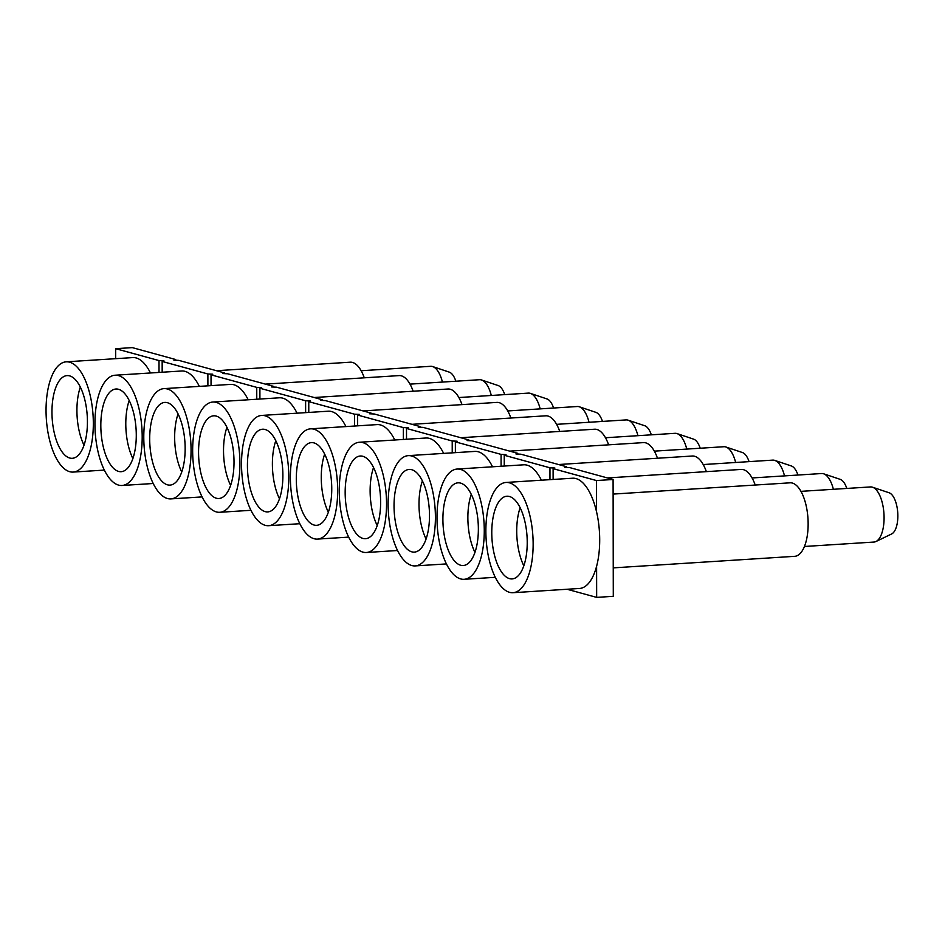 <?xml version="1.0" encoding="UTF-8"?>
<svg xmlns="http://www.w3.org/2000/svg" width="945" height="945" viewBox="0 0 945 945"><rect width="100%" height="100%" fill="white"/><g stroke="black" fill="none" stroke-linecap="round" stroke-linejoin="round"><path stroke-width="1.42" d="M129.193 400.515A41.426 17.577 -93.6 0 0 132.891 458.608M108.982 393.085A41.426 17.577 -93.6 0 0 101.954 440.086A41.426 17.577 -93.6 0 0 121.196 471.697A41.426 17.577 -93.6 0 0 136.092 429.243A41.426 17.577 -93.6 0 0 115.928 389.009A41.426 17.577 -93.6 0 0 108.982 393.085M105.793 380.658A55.235 23.436 -93.6 0 0 96.425 443.335A55.235 23.436 -93.6 0 0 122.07 485.482A55.235 23.436 -93.6 0 0 141.939 428.865A55.235 23.436 -93.6 0 0 115.054 375.224A55.235 23.436 -93.6 0 0 105.793 380.658M199.324 386.375A55.235 23.436 -93.6 0 0 181.617 370.995L115.054 375.224M224.52 373.641L224.52 372.921L178.806 360.376L173.892 360.151L175.652 359.513L175.652 360.234M224.52 372.921L222.76 373.558L227.662 373.783L273.388 386.316L273.388 387.037M273.388 386.316L271.628 386.966L276.531 387.178L322.245 399.723L322.257 400.444M322.245 399.723L320.497 400.361L325.399 400.585L371.113 413.119L371.125 413.851M371.113 413.119L369.365 413.768L374.267 413.993L419.982 426.526L419.993 427.246M419.982 426.526L418.233 427.175L423.136 427.388L468.85 439.933L468.85 440.654M468.85 439.933L467.102 440.571L472.004 440.795L517.718 453.328L517.718 454.061M517.718 453.328L515.97 453.978L520.872 454.202L566.587 466.735L566.587 467.456M566.587 466.735L564.838 467.385L569.74 467.598L613.092 479.493L613.293 596.319L596.661 597.382L596.602 566.279A55.235 23.436 -93.6 0 0 596.508 511.647L596.449 480.544L613.092 479.493M549.966 479.658L549.955 467.799L554.857 468.011L553.108 468.661L553.12 479.458M596.508 511.647A55.235 23.436 -93.6 0 0 572.552 478.217L505.988 482.458A55.235 23.436 -93.6 0 0 496.739 487.88A55.235 23.436 -93.6 0 0 487.372 550.557A55.235 23.436 -93.6 0 0 513.005 592.704A55.235 23.436 -93.6 0 0 532.885 536.087A55.235 23.436 -93.6 0 0 505.988 482.458M596.449 480.544L553.108 468.661M513.005 592.704L579.568 588.463A55.235 23.436 -93.6 0 0 596.602 566.279M567.071 589.267L596.661 597.382M501.098 466.251L501.086 454.391L505.988 454.616L504.24 455.254L504.252 466.05M541.39 480.202A55.235 23.436 -93.6 0 0 523.684 464.81L457.132 469.051A55.235 23.436 -93.6 0 0 447.871 474.473A55.235 23.436 -93.6 0 0 438.504 537.162A55.235 23.436 -93.6 0 0 464.137 579.297A55.235 23.436 -93.6 0 0 484.017 522.691A55.235 23.436 -93.6 0 0 457.132 469.051M549.955 467.799L504.24 455.254M452.23 452.844L452.218 440.984L457.12 441.209L455.372 441.858L455.384 452.643M492.522 466.795A55.235 23.436 -93.6 0 0 474.815 451.415L408.264 455.644A55.235 23.436 -93.6 0 0 399.003 461.077A55.235 23.436 -93.6 0 0 389.635 523.754A55.235 23.436 -93.6 0 0 415.28 565.901A55.235 23.436 -93.6 0 0 435.149 509.284A55.235 23.436 -93.6 0 0 408.264 455.644M501.086 454.391L455.372 441.858M403.361 439.449L403.35 427.589L408.252 427.801L406.504 428.451L406.515 439.248M443.654 453.399A55.235 23.436 -93.6 0 0 425.947 438.007L359.395 442.248A55.235 23.436 -93.6 0 0 350.134 447.67A55.235 23.436 -93.6 0 0 340.767 510.347A55.235 23.436 -93.6 0 0 366.412 552.494A55.235 23.436 -93.6 0 0 386.281 495.877A55.235 23.436 -93.6 0 0 359.395 442.248M452.218 440.984L406.504 428.451M354.505 426.041L354.481 414.182L359.383 414.406L357.635 415.044L357.647 425.841M394.786 439.992A55.235 23.436 -93.6 0 0 377.079 424.6L310.527 428.841A55.235 23.436 -93.6 0 0 301.266 434.275A55.235 23.436 -93.6 0 0 291.899 496.952A55.235 23.436 -93.6 0 0 317.544 539.087A55.235 23.436 -93.6 0 0 337.412 482.482A55.235 23.436 -93.6 0 0 310.527 428.841M403.35 427.589L357.635 415.044M305.637 412.634L305.613 400.774L310.515 400.999L308.767 401.649L308.779 412.433M345.917 426.585A55.235 23.436 -93.6 0 0 328.21 411.205L261.659 415.434A55.235 23.436 -93.6 0 0 252.398 420.868A55.235 23.436 -93.6 0 0 243.03 483.545A55.235 23.436 -93.6 0 0 268.675 525.692A55.235 23.436 -93.6 0 0 288.544 469.074A55.235 23.436 -93.6 0 0 261.659 415.434M354.481 414.182L308.767 401.649M256.768 399.239L256.745 387.379L261.647 387.604L259.899 388.241L259.91 399.038M297.061 413.189A55.235 23.436 -93.6 0 0 279.342 397.798L212.79 402.038A55.235 23.436 -93.6 0 0 203.529 407.46A55.235 23.436 -93.6 0 0 194.162 470.137A55.235 23.436 -93.6 0 0 219.807 512.284A55.235 23.436 -93.6 0 0 239.676 455.667A55.235 23.436 -93.6 0 0 212.79 402.038M305.613 400.774L259.899 388.241M207.9 385.832L207.876 373.972L212.779 374.196L211.03 374.834L211.042 385.631M248.192 399.782A55.235 23.436 -93.6 0 0 230.474 384.402L163.922 388.631A55.235 23.436 -93.6 0 0 154.661 394.065A55.235 23.436 -93.6 0 0 145.294 456.742A55.235 23.436 -93.6 0 0 170.939 498.889A55.235 23.436 -93.6 0 0 190.807 442.272A55.235 23.436 -93.6 0 0 163.922 388.631M256.745 387.379L211.03 374.834M150.456 372.98A55.235 23.436 -93.6 0 0 132.749 357.588L66.185 361.829A55.235 23.436 -93.6 0 0 56.924 367.251A55.235 23.436 -93.6 0 0 47.557 429.928A55.235 23.436 -93.6 0 0 73.202 472.075A55.235 23.436 -93.6 0 0 93.071 415.469A55.235 23.436 -93.6 0 0 66.185 361.829M159.032 372.436L159.008 360.577L115.656 348.681L115.68 358.675M159.008 360.577L163.91 360.789L162.162 361.439L162.174 372.236M175.652 359.513L132.3 347.618L115.656 348.681M207.876 373.972L162.162 361.439M80.325 387.107A41.426 17.577 -93.6 0 0 84.022 445.201M60.114 379.677A41.426 17.577 -93.6 0 0 53.085 426.691A41.426 17.577 -93.6 0 0 72.328 458.301A41.426 17.577 -93.6 0 0 87.235 415.835A41.426 17.577 -93.6 0 0 67.06 375.614A41.426 17.577 -93.6 0 0 60.114 379.677M178.062 413.91A41.426 17.577 -93.6 0 0 181.759 472.016M157.85 406.48A41.426 17.577 -93.6 0 0 150.822 453.494A41.426 17.577 -93.6 0 0 170.053 485.104A41.426 17.577 -93.6 0 0 184.96 442.638A41.426 17.577 -93.6 0 0 164.796 402.416A41.426 17.577 -93.6 0 0 157.85 406.48M226.93 427.317A41.426 17.577 -93.6 0 0 230.627 485.411M206.719 419.887A41.426 17.577 -93.6 0 0 199.69 466.901A41.426 17.577 -93.6 0 0 218.921 498.499A41.426 17.577 -93.6 0 0 233.828 456.045A41.426 17.577 -93.6 0 0 213.664 415.812A41.426 17.577 -93.6 0 0 206.719 419.887M275.798 440.724A41.426 17.577 -93.6 0 0 279.496 498.818M255.587 433.294A41.426 17.577 -93.6 0 0 248.559 480.296A41.426 17.577 -93.6 0 0 267.789 511.906A41.426 17.577 -93.6 0 0 282.697 469.452A41.426 17.577 -93.6 0 0 262.533 429.219A41.426 17.577 -93.6 0 0 255.587 433.294M324.667 454.12A41.426 17.577 -93.6 0 0 328.364 512.225M304.455 446.69A41.426 17.577 -93.6 0 0 297.427 493.703A41.426 17.577 -93.6 0 0 316.658 525.314A41.426 17.577 -93.6 0 0 331.565 482.848A41.426 17.577 -93.6 0 0 311.401 442.626A41.426 17.577 -93.6 0 0 304.455 446.69M373.535 467.527A41.426 17.577 -93.6 0 0 377.232 525.621M353.324 460.097A41.426 17.577 -93.6 0 0 346.295 507.111A41.426 17.577 -93.6 0 0 365.526 538.709A41.426 17.577 -93.6 0 0 380.433 496.255A41.426 17.577 -93.6 0 0 360.269 456.022A41.426 17.577 -93.6 0 0 353.324 460.097M422.403 480.934A41.426 17.577 -93.6 0 0 426.101 539.028M402.192 473.504A41.426 17.577 -93.6 0 0 395.164 520.506A41.426 17.577 -93.6 0 0 414.394 552.116A41.426 17.577 -93.6 0 0 429.302 509.65A41.426 17.577 -93.6 0 0 409.138 469.429A41.426 17.577 -93.6 0 0 402.192 473.504M471.271 494.329A41.426 17.577 -93.6 0 0 474.969 552.423M451.06 486.899A41.426 17.577 -93.6 0 0 444.032 533.913A41.426 17.577 -93.6 0 0 463.263 565.523A41.426 17.577 -93.6 0 0 478.17 523.058A41.426 17.577 -93.6 0 0 458.006 482.836A41.426 17.577 -93.6 0 0 451.06 486.899M520.128 507.737A41.426 17.577 -93.6 0 0 523.825 565.831M499.929 500.307A41.426 17.577 -93.6 0 0 492.9 547.309A41.426 17.577 -93.6 0 0 512.131 578.919A41.426 17.577 -93.6 0 0 527.038 536.465A41.426 17.577 -93.6 0 0 506.874 496.231A41.426 17.577 -93.6 0 0 499.929 500.307M613.116 494.081L790.044 482.824A36.82 15.616 86.4 0 1 807.975 518.581A36.82 15.616 86.4 0 1 794.721 556.321L613.246 567.874M804.443 546.482L874.007 542.052A27.618 11.718 -93.6 0 0 875.98 541.52A27.618 11.718 -93.6 0 0 884.083 517.742A27.618 11.718 -93.6 0 0 872.518 487.207A27.618 11.718 -93.6 0 0 870.499 486.935L800.935 491.353M875.98 541.52L891.714 533.913A20.92 8.871 -93.6 0 0 897.75 512.875A20.92 8.871 -93.6 0 0 889.091 492.77L872.518 487.207M607.422 477.934L741.175 469.429A36.82 15.616 86.4 0 1 755.22 485.045M833.384 489.297A27.618 11.718 -93.6 0 0 823.65 473.799A27.618 11.718 -93.6 0 0 821.63 473.528L752.078 477.957M846.814 488.435A20.92 8.871 -93.6 0 0 840.223 479.363L823.65 473.799M558.554 464.527L692.307 456.022A36.82 15.616 86.4 0 1 706.352 471.638M784.515 475.89A27.618 11.718 -93.6 0 0 774.782 460.404A27.618 11.718 -93.6 0 0 772.762 460.12L703.21 464.55M797.946 475.04A20.92 8.871 -93.6 0 0 791.355 465.968L774.782 460.404M509.686 451.131L643.439 442.614A36.82 15.616 86.4 0 1 657.484 458.242M735.647 462.483A27.618 11.718 -93.6 0 0 725.914 446.997A27.618 11.718 -93.6 0 0 723.894 446.725L654.342 451.143M749.078 461.632A20.92 8.871 -93.6 0 0 742.486 452.56L725.914 446.997M460.817 437.724L594.57 429.219A36.82 15.616 86.4 0 1 608.615 444.835M686.779 449.088A27.618 11.718 -93.6 0 0 677.045 433.601A27.618 11.718 -93.6 0 0 675.025 433.318L605.473 437.748M700.21 448.225A20.92 8.871 -93.6 0 0 693.63 439.153L677.045 433.601M411.949 424.329L545.702 415.812A36.82 15.616 86.4 0 1 559.747 431.428M637.91 435.68A27.618 11.718 -93.6 0 0 628.177 420.194A27.618 11.718 -93.6 0 0 626.157 419.911L556.605 424.34M651.341 434.83A20.92 8.871 -93.6 0 0 644.762 425.758L628.177 420.194M363.081 410.921L496.834 402.405A36.82 15.616 86.4 0 1 510.879 418.033M589.042 422.273A27.618 11.718 -93.6 0 0 579.309 406.787A27.618 11.718 -93.6 0 0 577.289 406.515L507.737 410.945M602.473 421.423A20.92 8.871 -93.6 0 0 595.893 412.351L579.309 406.787M314.212 397.514L447.965 389.009A36.82 15.616 86.4 0 1 462.01 404.625M540.174 408.878A27.618 11.718 -93.6 0 0 530.44 393.392A27.618 11.718 -93.6 0 0 528.42 393.108L458.868 397.538M553.605 408.016A20.92 8.871 -93.6 0 0 547.025 398.955L530.44 393.392M265.344 384.119L399.097 375.602A36.82 15.616 86.4 0 1 413.142 391.218M491.305 395.471A27.618 11.718 -93.6 0 0 481.572 379.984A27.618 11.718 -93.6 0 0 479.564 379.713L410 384.131M504.736 394.62A20.92 8.871 -93.6 0 0 498.157 385.548L481.572 379.984M216.476 370.712L350.229 362.195A36.82 15.616 86.4 0 1 364.274 377.823M442.437 382.075A27.618 11.718 -93.6 0 0 432.704 366.577A27.618 11.718 -93.6 0 0 430.696 366.306L361.132 370.735M455.868 381.213A20.92 8.871 -93.6 0 0 449.288 372.141L432.704 366.577M153.232 483.497L122.07 485.482M104.363 470.09L73.202 472.075M202.1 496.905L170.939 498.889M250.968 510.3L219.807 512.284M299.837 523.707L268.675 525.692M348.693 537.114L317.544 539.087M397.561 550.51L366.412 552.494M446.43 563.917L415.28 565.901M495.298 577.312L464.137 579.297"/></g></svg>
